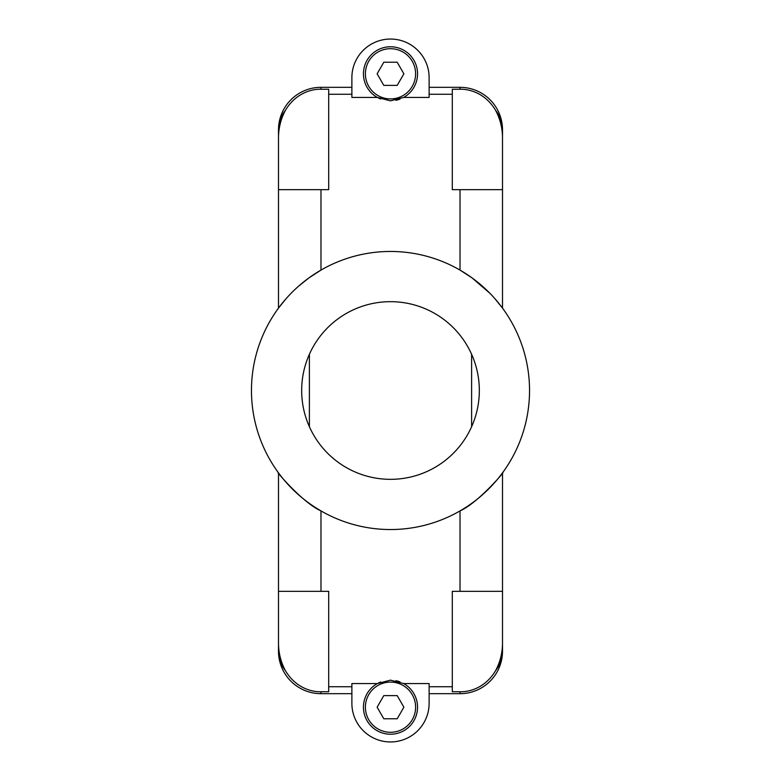<?xml version="1.0" encoding="UTF-8"?>
<svg xmlns="http://www.w3.org/2000/svg" width="781" height="781" viewBox="0 0 781 781"><rect width="100%" height="100%" fill="white"/><g stroke="black" fill="none" stroke-linecap="round" stroke-linejoin="round"><path stroke-width="1.17" d="M471.607 354.271L471.607 426.729M390.5 529.538A139.038 139.038 0 0 0 529.538 390.5A139.038 139.038 0 0 0 390.5 251.462A139.038 139.038 0 0 0 251.462 390.5A139.038 139.038 0 0 0 390.5 529.538L390.5 529.538M301.671 390.5A88.829 88.829 0 0 0 390.5 479.329A88.829 88.829 0 0 0 479.329 390.5A88.829 88.829 0 0 0 390.5 301.671A88.829 88.829 0 0 0 301.671 390.5M460.019 591.324L460.019 510.911C478.528 502.779 506.918 468.981 502.505 472.886L502.505 651.188A42.486 42.486 0 0 1 460.019 693.674L460.019 691.741L452.297 691.741L452.297 591.324L502.505 591.324M429.12 87.326L460.019 87.326A42.486 42.486 0 0 1 502.505 129.812L502.505 138.081C502.505 128.299 500.221 119.093 495.652 110.453C483.859 90.508 465.173 88.946 460.019 89.259L452.297 89.259L452.297 189.676L460.019 189.676L460.019 270.089L471.792 277.714M472.007 277.86L489.863 293.246M495.017 298.82L502.505 308.114L502.505 138.081M380.611 98.972A27.032 27.032 0 0 1 378.385 97.976M399.96 99.128A27.032 27.032 0 0 1 395.908 100.3M377.34 97.43L351.88 97.43L351.88 77.67A38.62 38.62 0 0 1 390.5 39.05A38.62 38.62 0 0 1 429.12 77.67L429.12 97.43L403.66 97.43L390.5 100.847L377.34 97.43A27.032 27.032 0 0 1 390.5 46.772A27.032 27.032 0 0 1 403.465 97.537M351.88 87.326L320.981 87.326A42.486 42.486 0 0 0 278.495 129.812L278.495 138.081C278.495 128.299 280.779 119.093 285.348 110.453C297.141 90.508 315.827 88.946 320.981 89.259L328.703 89.259L328.703 189.676L278.495 189.676L278.495 308.114L285.983 298.811M460.019 189.676L502.505 189.676M477.572 189.676L486.172 189.676M497.956 189.676L500.699 189.676M403.465 683.463A27.032 27.032 0 0 1 403.66 683.57L390.5 680.153L377.34 683.57L351.88 683.57L351.88 703.33A38.62 38.62 0 0 0 390.5 741.95A38.62 38.62 0 0 0 429.12 703.33L429.12 683.57L403.66 683.57A27.032 27.032 0 0 1 403.465 730.918A27.032 27.032 0 0 0 413.91 693.674M395.908 680.7A27.032 27.032 0 0 1 399.96 681.872M378.385 683.024A27.032 27.032 0 0 1 380.611 682.028M278.495 642.919C278.495 652.701 280.779 661.907 285.348 670.547C297.141 690.492 315.827 692.054 320.981 691.741L328.703 691.741L328.703 591.324L278.495 591.324L278.495 651.188A42.486 42.486 0 0 0 320.981 693.674L351.88 693.674M460.019 691.741C465.173 692.054 483.859 690.492 495.652 670.547C500.221 661.907 502.505 652.701 502.505 642.919M477.572 591.324L486.172 591.324M497.956 591.324L500.699 591.324M429.12 693.674L460.019 693.674M377.34 683.57A27.032 27.032 0 0 0 390.5 734.228A27.032 27.032 0 0 0 403.465 730.918M309.393 426.729L309.393 354.271M320.981 189.676L320.981 270.089L309.208 277.714M308.993 277.86L298.791 286.002M320.981 591.324L320.981 510.911C302.472 502.779 274.082 468.981 278.495 472.886L278.495 591.324M278.495 138.081L278.495 189.676M280.301 189.676L283.044 189.676M294.827 189.676L303.428 189.676M280.301 591.324L283.044 591.324M294.827 591.324L303.428 591.324M368.466 695.158A25.099 25.099 0 0 1 402.537 685.162A25.099 25.099 0 0 1 412.534 719.223A25.099 25.099 0 0 1 378.463 729.22A25.099 25.099 0 0 1 368.466 695.158M397.187 718.774L403.875 707.195L397.187 695.607L383.813 695.607L377.125 707.195L383.813 718.774L397.187 718.774M368.466 61.777A25.099 25.099 0 0 1 402.537 51.78A25.099 25.099 0 0 1 412.534 85.842A25.099 25.099 0 0 1 378.463 95.838A25.099 25.099 0 0 1 368.466 61.777M397.187 85.393L403.875 73.804L397.187 62.226L383.813 62.226L377.125 73.804L383.813 85.393L397.187 85.393M429.12 94.257L452.297 94.257M328.703 94.257L351.88 94.257M495.652 110.453A42.486 35.555 0 0 1 502.505 129.812M460.019 87.326L460.019 89.259M328.703 686.743L351.88 686.743M429.12 686.743L452.297 686.743M495.652 670.547A42.486 35.555 0 0 0 502.505 651.188M285.348 110.453A42.486 35.555 180 0 0 278.495 129.812M320.981 87.326L320.981 89.259M285.348 670.547A42.486 35.555 180 0 1 278.495 651.188M320.981 693.674L320.981 691.741"/></g></svg>

